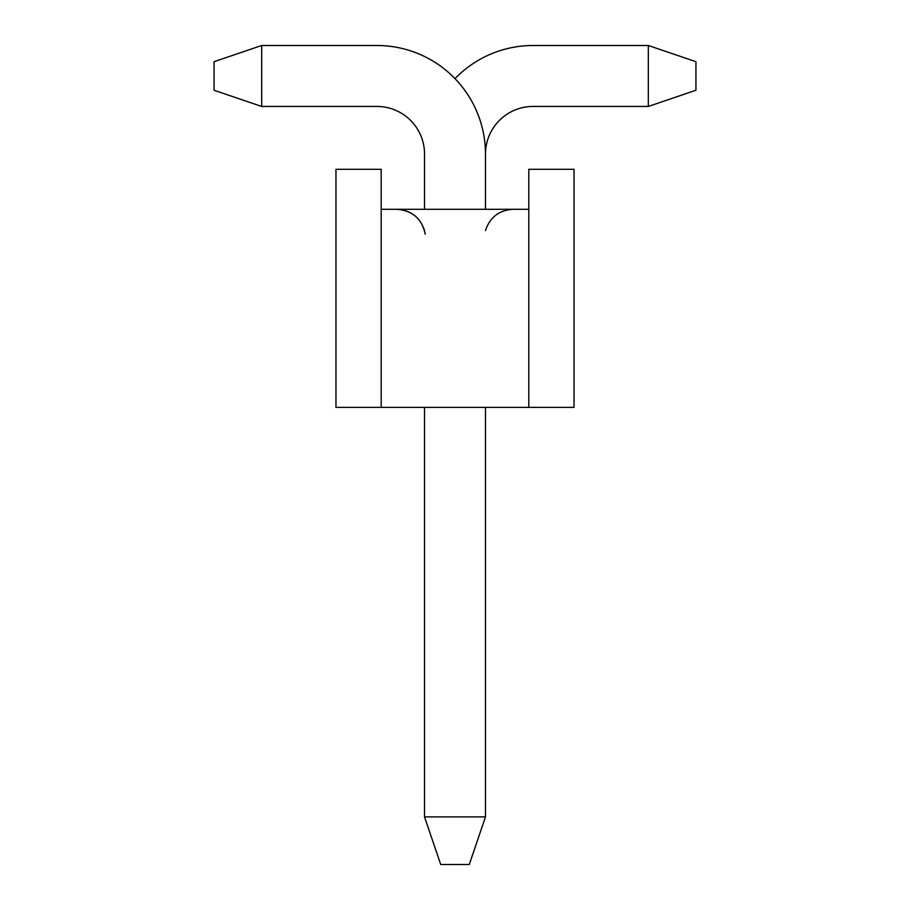 <?xml version="1.0" encoding="UTF-8"?>
<svg xmlns="http://www.w3.org/2000/svg" width="910" height="910" viewBox="0 0 910 910"><rect width="100%" height="100%" fill="white"/><g stroke="black" fill="none" stroke-linecap="round" stroke-linejoin="round"><path stroke-width="1.36" d="M261.682 45.5L261.682 106.447L214.066 90.261L214.066 61.687L261.682 45.5L376.911 45.5A108.563 108.563 0 0 1 485.474 154.063L485.474 209.3L485.474 154.063A47.616 47.616 0 0 1 533.089 106.447L648.318 106.447L695.934 90.261L695.934 61.687L648.318 45.5L648.318 106.447M648.318 45.5L533.089 45.5A108.563 108.563 0 0 0 455 78.647M485.474 230.56C489.91 217.262 499.112 210.176 513.092 209.3C499.112 210.176 489.91 217.262 485.474 230.56C489.91 217.262 499.112 210.176 513.092 209.3C499.112 210.176 489.91 217.262 485.474 230.56C489.91 217.262 499.112 210.176 513.092 209.3C499.112 210.176 489.91 217.262 485.474 230.56C489.91 217.262 499.112 210.176 513.092 209.3M424.526 230.56C420.09 217.262 410.888 210.176 396.908 209.3L401.469 209.664L396.908 209.3C410.888 210.176 420.09 217.262 424.526 230.56C420.09 217.262 410.888 210.176 396.908 209.3C412.537 210.551 421.978 218.855 425.243 234.188M485.474 407.384L485.474 816.884L469.287 864.5L440.713 864.5L424.526 816.884L485.474 816.884M424.526 209.3L424.526 154.063A47.616 47.616 0 0 0 376.911 106.447L261.682 106.447M424.526 816.884L424.526 407.384M381.199 407.384L381.199 169.305L335.961 169.305L335.961 407.384L574.039 407.384L574.039 169.305L528.801 169.305L528.801 407.384M381.199 209.3L528.801 209.3M533.089 106.447A47.616 47.616 0 0 0 485.474 154.063M376.911 106.447A47.616 47.616 0 0 1 424.526 154.063A47.616 47.616 0 0 0 376.911 106.447"/></g></svg>
